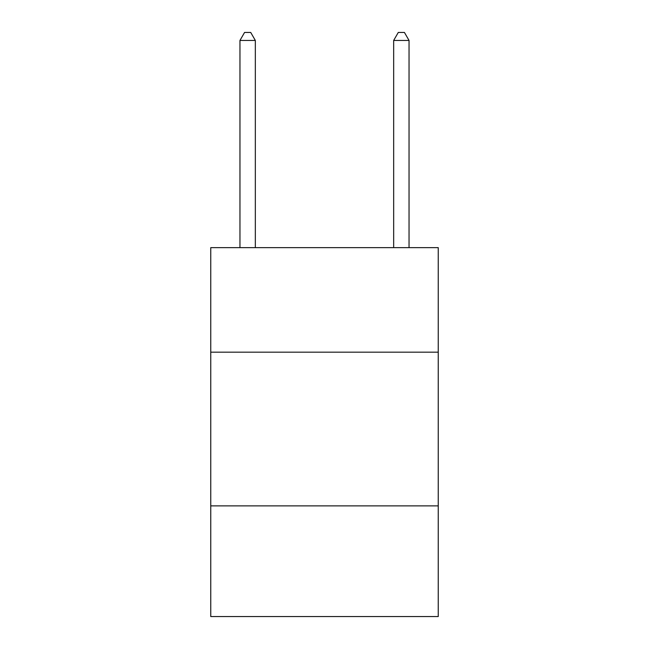 <?xml version="1.0" encoding="UTF-8"?>
<svg xmlns="http://www.w3.org/2000/svg" width="649" height="649" viewBox="0 0 649 649"><rect width="100%" height="100%" fill="white"/><g stroke="black" fill="none" stroke-linecap="round" stroke-linejoin="round"><path stroke-width="0.97" d="M438.245 352.172L438.245 247.642L210.755 247.642L210.755 352.172L438.245 352.172L438.245 616.55L210.755 616.55L210.755 352.172M438.245 505.879L210.755 505.879M255.333 247.642L255.333 40.441L239.96 40.441L239.96 247.642M239.96 40.441L244.568 32.45L250.717 32.45L255.333 40.441M409.04 247.642L409.04 40.441L393.667 40.441L393.667 247.642M393.667 40.441L398.283 32.45L404.432 32.45L409.04 40.441"/></g></svg>
